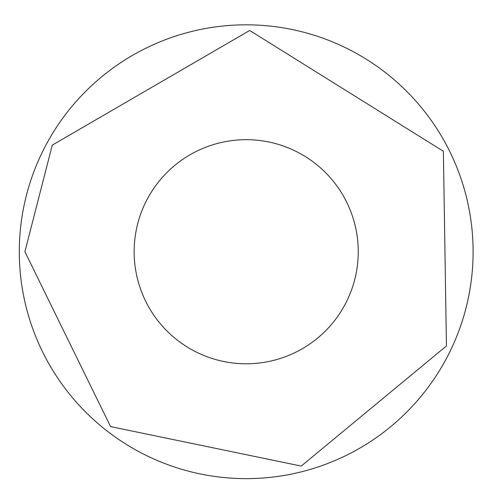 <?xml version="1.0" encoding="UTF-8"?>
<svg xmlns="http://www.w3.org/2000/svg" width="498" height="498" viewBox="0 0 498 498"><rect width="100%" height="100%" fill="white"/><g stroke="black" fill="none" stroke-linecap="round" stroke-linejoin="round"><path stroke-width="0.75" d="M473.1 251.733A226.901 226.901 0 0 1 132.748 448.237A226.901 226.901 0 0 1 132.748 55.228A226.901 226.901 0 0 1 473.1 251.733M358.249 251.733A112.05 112.05 0 0 1 190.174 348.774A112.05 112.05 0 0 1 190.174 154.697A112.05 112.05 0 0 1 358.249 251.733M24.9 251.733L110.562 426.593L301.234 466.078L446.438 345.961L443.376 151.268L249.672 30.471L52.271 145.123L24.9 251.733"/></g></svg>
